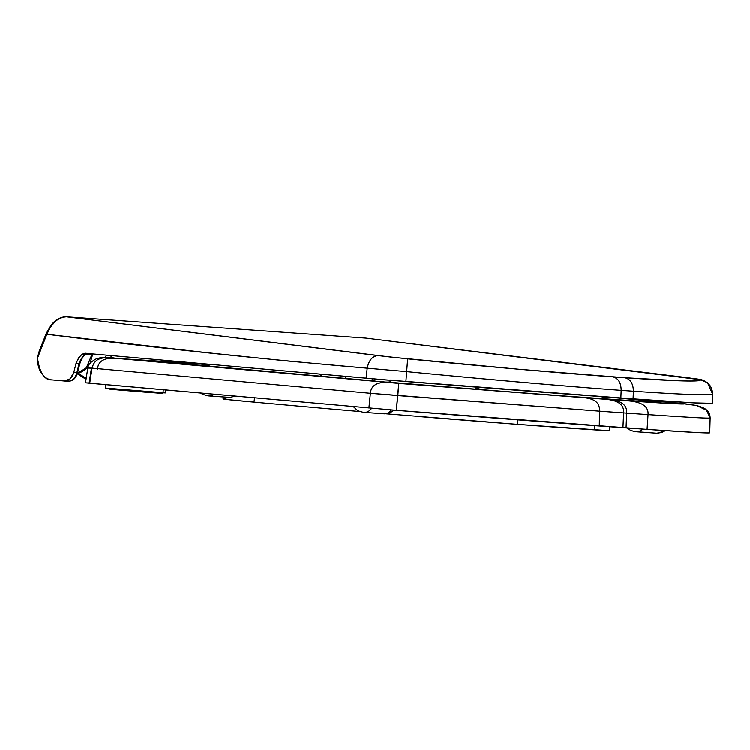 <?xml version="1.0" encoding="UTF-8"?>
<svg xmlns="http://www.w3.org/2000/svg" width="750" height="750" viewBox="0 0 750 750"><rect width="100%" height="100%" fill="white"/><g stroke="black" fill="none" stroke-linecap="round" stroke-linejoin="round"><path stroke-width="1.12" d="M635.438 431.644L636.384 431.728A12.713 9.272 -85.9 0 0 636.516 431.737A12.713 9.272 -85.9 0 0 642.788 429.066A12.713 9.272 94.1 0 1 636.516 431.737A12.713 9.272 94.1 0 1 636.384 431.728M636.619 431.747L656.4 433.153A12.713 9.272 -85.9 0 0 656.531 433.163A12.713 9.272 -85.9 0 0 662.859 430.425A12.713 9.272 94.1 0 1 656.531 433.163A12.713 9.272 94.1 0 1 656.4 433.153M391.472 409.894A12.713 9.272 94.1 0 1 384.169 413.794A12.713 9.272 94.1 0 1 384.047 413.784A12.713 9.272 -85.9 0 0 384.169 413.794A12.713 9.272 -85.9 0 0 391.472 409.894M364.266 412.378L384.047 413.784M371.634 408.225A12.713 9.272 94.1 0 1 364.153 412.369A12.713 9.272 94.1 0 1 364.031 412.359A12.713 9.272 -85.9 0 0 364.153 412.369A12.713 9.272 -85.9 0 0 371.634 408.225M363.084 412.275L364.031 412.359M233.588 395.981A12.713 9.272 94.1 0 1 228.881 397.331A12.713 9.272 94.1 0 1 228.759 397.322A12.713 9.272 -85.9 0 0 228.881 397.331A12.713 9.272 -85.9 0 0 233.588 395.981M208.978 395.916L228.759 397.322M214.003 394.247A12.713 9.272 94.1 0 1 208.866 395.906A12.713 9.272 94.1 0 1 208.744 395.897A12.713 9.272 -85.9 0 0 208.866 395.906A12.713 9.272 -85.9 0 0 214.003 394.247M207.797 395.812L208.744 395.897M91.153 369.919L89.119 383.006L85.5 382.8L396.3 410.287L647.062 429.356L648.038 414.6C692.803 417.656 713.325 418.706 709.584 417.741C713.316 418.706 692.794 417.656 648.038 414.6C648.684 406.444 641.887 401.841 627.647 400.791C668.597 403.594 687.366 404.55 683.953 403.669L696.731 405.572L706.519 410.175L710.147 417.956C709.959 414.844 709.397 412.856 708.469 411.966L706.153 409.584C704.231 407.991 700.744 406.566 695.7 405.328L679.781 403.256L619.303 397.894L683.953 403.669L672.459 403.612L627.647 400.791L398.756 383.391L116.719 358.416L184.275 363.216L180.084 363.234L185.278 363.994L222.178 367.584A854.166 7.453 4.6 0 0 345.375 378.516L375.422 381.094M642.141 400.256L613.744 397.584A107.072 80.653 95.2 0 0 597.712 398.522A107.072 80.653 -84.8 0 1 613.744 397.584A178.256 1.556 4.6 0 1 637.725 401.25L654.684 402.178C657.834 402.281 658.341 402.159 656.203 401.841L642.141 400.256M597.675 398.531L637.725 401.25A107.072 95.194 -86.4 0 0 635.906 401.119A107.072 95.194 93.6 0 1 637.725 401.25A251.869 2.194 4.6 0 1 543.628 394.566L597.675 398.531M386.709 382.05L543.628 394.566A107.072 55.097 -85.7 0 0 543.066 394.519A107.072 55.097 94.3 0 1 543.628 394.566M599.456 411.141L623.597 412.884L622.941 427.669L599.288 425.963L599.456 411.141L370.387 393.272L368.897 407.991L370.387 393.272L92.044 368.137L89.7 383.222L396.3 410.287L398.756 383.391L583.2 397.631C594.694 398.484 600.112 402.984 599.456 411.141L397.838 395.569L396.3 410.287A314.597 2.747 4.6 0 0 599.288 425.963L599.456 411.141C600.112 402.984 594.694 398.484 583.2 397.631L605.147 399.216C618.094 400.172 624.244 404.728 623.597 412.884L626.653 413.1L623.597 412.884L622.941 427.669L626.062 427.884L626.653 413.1L648.038 414.6L647.062 429.356L696.534 432.478C707.212 433.022 711.422 433.041 709.153 432.534M213.028 364.603L116.719 358.416L112.734 357.769L110.034 355.472M112.622 357.694C107.203 357.291 102.994 357.647 99.984 358.772C96.056 359.841 93.403 362.963 92.044 368.137L370.387 393.272C371.053 385.116 377.456 381.562 389.606 382.622C377.456 381.562 371.053 385.116 370.387 393.272L397.838 395.569L398.756 383.391L116.719 358.416C104.569 357.356 98.166 360.9 97.5 369.056C98.147 360.891 104.559 357.347 116.719 358.416L116.194 358.359M623.597 412.884C624.244 404.728 618.094 400.172 605.147 399.216L608.203 399.431C621.159 400.387 627.309 404.944 626.653 413.1L626.062 427.884L647.062 429.356A314.597 2.747 4.6 0 0 709.734 432.75L710.147 417.947M386.222 413.794L517.65 424.359L607.303 430.519C609.647 430.594 610.022 430.509 608.428 430.266M226.116 398.897C221.7 398.709 221.944 398.906 226.847 399.469L253.922 402.103A808.481 7.059 4.6 0 0 352.884 410.906M104.812 357.366L106.8 355.181L104.831 357.366M78.056 373.256L86.194 378.281L78.056 373.256M695.747 405.338L684.478 403.678L619.856 397.931M110.053 355.472L112.734 357.769L111.384 357.497C103.847 357.159 100.519 357.375 96.066 358.959L96.037 358.969C90.572 361.959 87.816 364.988 87.787 368.062L92.044 368.137C93.403 362.972 96.047 359.841 99.984 358.772M617.587 412.453L605.981 411.619M642.797 414.234L632.456 413.512M648.038 414.6C648.684 406.444 641.887 401.841 627.647 400.791L608.203 399.431C621.159 400.387 627.309 404.944 626.653 413.1M201.141 364.106A107.072 100.388 87 0 1 211.641 366.609A107.072 100.388 -93 0 0 201.141 364.106L184.275 363.216A107.072 104.456 92.4 0 1 198.038 365.306A107.072 104.456 -87.6 0 0 184.275 363.216A171.562 1.5 4.6 0 0 222.178 367.584A107.072 80.663 -84.8 0 1 223.247 367.669A107.072 80.663 95.2 0 0 222.178 367.584A854.166 7.453 4.6 0 0 345.375 378.516A107.072 65.156 -85 0 1 346.097 378.572A107.072 65.156 95 0 0 345.375 378.516M322.425 376.5A107.072 43.191 -83.3 0 0 318.975 374.006A107.072 43.191 96.7 0 1 322.425 376.5M344.119 376.238A107.072 30.047 94.5 0 1 346.678 378.619M474.459 389.203A107.072 65.287 -85 0 1 480.788 387.45A107.072 65.287 95 0 0 474.459 389.203M517.922 419.803A17.4 8.953 -85.7 0 0 517.65 424.359A131.428 1.144 -175.4 0 1 418.453 416.503M594.891 425.278A17.4 15.469 -86.4 0 0 594.684 429.834A206.194 1.8 -175.4 0 1 517.65 424.359A17.4 8.953 94.3 0 1 517.913 419.859M609.45 426.703L609.384 430.481A132.581 1.153 -175.4 0 1 594.684 429.834A17.4 15.469 93.6 0 1 594.834 425.634M254.419 397.762A17.4 13.106 -84.8 0 1 253.922 402.103A125.888 1.097 -175.4 0 1 223.022 398.888L223.406 396.938M85.5 382.791L89.7 383.222L92.044 368.137L87.797 368.016L85.5 382.753M359.391 411.469A808.481 7.059 -175.4 0 1 253.922 402.103A17.4 13.106 95.2 0 0 254.419 397.828M391.031 379.744L390.975 380.409C391.725 382.05 388.603 382.481 381.619 381.703C374.644 381.469 371.531 380.541 372.3 378.909L372.347 378.244M374.662 379.041L378.291 379.312M378.366 379.322L387.769 380.091M388.031 380.109L375.234 379.2L388.031 380.109M384.141 381.872L378.806 381.45L384.141 381.872M638.203 399.234L646.809 400.556L642.319 400.209M163.012 392.784L163.256 389.747L163.012 392.784L165.45 392.878L105.281 388.031L163.012 392.784M146.109 391.772L160.444 393.244L124.519 390.478L124.575 389.831L124.519 390.478L109.912 389.166L145.453 392.166L162.656 393.328L162.703 392.766M365.887 338.119L66.328 316.819C57.197 317.362 53.756 322.247 51.347 324.788L46.163 333.572L38.747 352.491L37.5 358.116C37.378 363.966 38.691 368.962 41.447 373.106C44.212 377.259 47.728 379.519 52.003 379.894C44.55 380.297 39.722 373.031 37.5 358.116L46.847 334.256C51.337 323.287 57.862 317.466 66.403 316.828A2.681 1.95 -85.9 0 0 66.328 316.819A2.681 1.95 94.1 0 1 66.403 316.828L366.028 338.128L700.247 379.678C701.634 380.831 695.803 381.234 682.762 380.897L624.816 377.719L518.719 369.225L391.556 357.188L66.403 316.828C62.981 316.519 59.222 318.113 55.134 321.609L50.381 327.197L46.837 334.284C153.403 347.606 260.203 358.903 367.219 368.184C368.841 360.197 372.478 356.006 378.113 355.622L66.403 316.828L366.028 338.128L700.247 379.678C701.916 381.938 676.772 381.281 624.816 377.719L612.863 376.866C558.994 372.956 483.947 366.375 407.625 358.856L378.113 355.622C372.478 356.006 368.841 360.197 367.219 368.184L406.678 371.616L407.625 358.856L406.678 371.616C486.469 379.416 564.6 386.241 621.169 390.338C621.019 382.697 618.253 378.206 612.863 376.866C618.253 378.206 621.019 382.697 621.169 390.338L633.394 391.209C633.216 383.559 630.356 379.069 624.816 377.719C630.356 379.069 633.216 383.559 633.394 391.209L621.169 390.338L620.841 398.006L693.75 402.853L712.022 403.294M91.988 354.309L86.503 367.697L77.391 373.331L86.231 368.025L91.988 354.309L87.347 353.981L91.988 354.309M64.8 381.028L67.716 381.234C72.131 381.197 75.178 378.319 76.866 372.609L73.791 372.384C72.047 378.084 68.972 380.963 64.566 381.009L67.716 381.234A2.681 1.828 95.1 0 0 67.819 381.244A2.681 1.828 -84.9 0 1 67.716 381.234M76.866 372.609L77.588 372.619L76.866 372.609L79.059 363.778L76.866 372.609L73.791 372.384L75.984 363.553L79.059 363.778C81.159 357.066 84.806 353.691 89.991 353.634C86.016 352.688 82.378 356.072 79.059 363.778L75.984 363.553C79.247 355.847 82.866 352.462 86.841 353.409L384.469 379.762L633.075 398.869L633.394 391.209L633.075 398.869A314.728 2.747 4.6 0 0 712.228 403.416L712.5 393.675C712.959 392.887 712.294 390.384 710.494 386.166L707.466 382.688L700.247 379.678L707.466 382.688L712.294 393.366C716.1 395.878 681.122 394.537 633.394 391.209M86.747 353.4L366.047 378.178L367.219 368.184L286.875 360.947L206.409 352.622L46.837 334.284L37.5 358.116M687.206 377.653L365.953 338.128M64.566 381.009L52.003 379.894L64.566 381.009L70.181 378.834L73.791 372.384L75.984 363.553L78.741 357.609M81.628 354.844L86.841 353.409M620.841 398.006L621.169 390.338C571.856 386.766 491.822 379.922 406.678 371.616L405.891 381.516A314.728 2.747 4.6 0 0 620.841 398.006M405.891 381.516L406.678 371.616L367.219 368.184L366.047 378.178A56.409 0.497 4.6 0 0 405.891 381.516M665.325 430.594L661.809 432.488L656.522 433.163L634.322 431.522L630.216 430.134L627.319 427.978M394.228 410.119L389.466 413.119L385.041 413.831L363.244 412.303L357.853 410.766L353.325 406.603M235.406 396.141L229.753 397.369L207.956 395.841L202.566 394.303L200.709 393.066M86.034 379.341L77.269 373.725M375.338 381.084L187.941 364.228M649.481 401.887L543.066 394.519L386.812 382.05M635.569 399.047L647.091 400.594L653.1 400.266M105.553 384.628L105.281 388.041M165.45 392.878L165.684 389.962M107.962 388.922L108.009 388.369M89.869 353.625C83.597 354.291 82.35 357.234 79.781 363.788L77.588 372.619C75.909 378.422 72.647 381.291 67.819 381.244L64.669 381.019M707.466 382.688C700.416 378.572 702.675 379.931 686.878 377.597M92.766 353.934L90.188 362.934M88.359 366.047L84.919 369.853L79.997 372.722L77.381 373.369"/></g></svg>
